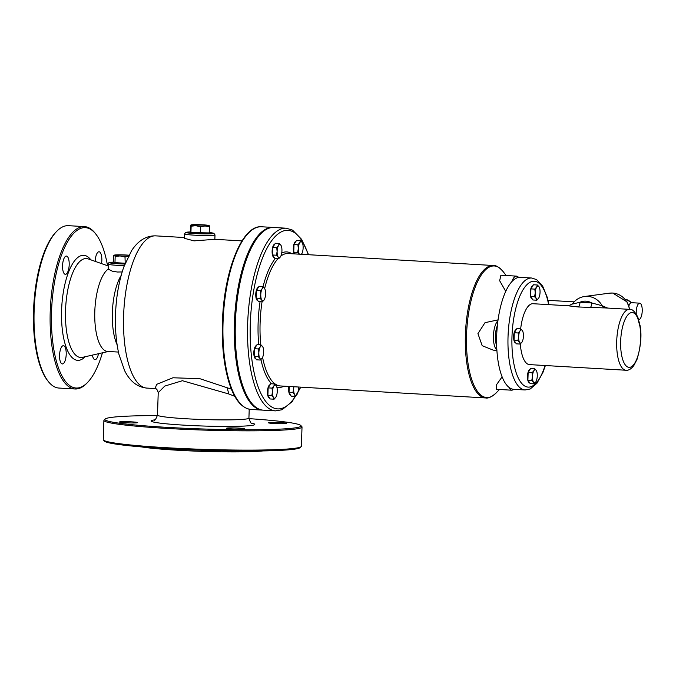<?xml version="1.0" encoding="UTF-8"?>
<svg xmlns="http://www.w3.org/2000/svg" width="676" height="676" viewBox="0 0 676 676"><rect width="100%" height="100%" fill="white"/><g stroke="black" fill="none" stroke-linecap="round" stroke-linejoin="round"><path stroke-width="1.01" d="M273.442 227.474A91.488 32.997 93.3 0 0 272.969 227.44A91.488 32.997 93.3 0 0 270.687 227.525A91.488 32.997 93.3 0 0 234.53 320.001A91.488 32.997 93.3 0 0 262.305 410.104A91.488 32.997 93.3 0 0 262.778 410.121M231.395 389.165L199.817 378.678L172.938 377.774L156.638 384.365L155.108 388.573C156.418 388.446 157.457 389.824 158.226 392.688L164.758 386.08L182.385 380.715L228.894 393.998L234.8 396.339M242.025 240.901L214.85 239.321L194.029 240.876L184.371 238.298L184.523 233.921A15.252 0.98 1.9 0 0 199.724 235.409A15.252 0.98 1.9 0 0 215.002 234.935L213.878 233.33L209.214 232.569A13.723 0.879 -178.1 0 1 209.535 233.854A13.723 0.879 -178.1 0 1 189.863 233.186A13.723 0.879 -178.1 0 1 190.649 231.944L185.731 232.392L184.523 233.921M158.226 392.764L157.483 415.072A45.748 2.941 -178.1 0 0 186.584 418.782A45.748 2.941 -178.1 0 0 248.92 418.123L249.216 409.225M248.929 418.63A98.096 6.304 -178.1 0 1 300.854 425.542A98.096 6.304 -178.1 0 1 202.783 428.981A98.096 6.304 -178.1 0 1 105.169 419.002A98.096 6.304 -178.1 0 1 157.44 415.579M131.888 421.866A9.151 0.591 1.9 0 0 119.424 422.001A9.151 0.591 1.9 0 0 128.55 422.889A9.151 0.591 1.9 0 0 137.71 422.61A9.151 0.591 1.9 0 0 131.888 421.866M238.974 428.119A9.151 0.591 1.9 0 0 226.511 428.254A9.151 0.591 1.9 0 0 235.628 429.142A9.151 0.591 1.9 0 0 244.796 428.863A9.151 0.591 1.9 0 0 238.974 428.119M280.751 422.618A9.151 0.591 1.9 0 0 268.287 422.753A9.151 0.591 1.9 0 0 277.413 423.641A9.151 0.591 1.9 0 0 286.573 423.362A9.151 0.591 1.9 0 0 280.751 422.618M262.812 450.951A67.6 4.343 -178.1 0 1 202.039 451.357A67.6 4.343 -178.1 0 1 141.428 446.895M103.453 440.068L104.434 441.107A98.096 6.304 1.9 0 0 202.073 450.275A98.096 6.304 1.9 0 0 300.11 447.647L301.158 446.667A99.118 6.371 -178.1 0 1 166.313 447.698A99.118 6.371 -178.1 0 1 103.453 440.068A99.118 6.371 -178.1 0 1 103.259 439.645L103.901 420.387A99.118 6.371 1.9 0 0 166.964 428.432A99.118 6.371 1.9 0 0 302.02 427.004A99.118 6.371 1.9 0 0 301.834 426.59L300.854 425.542M302.02 427.004L301.378 446.27A99.118 6.371 -178.1 0 1 301.158 446.667M105.169 419.002L104.121 419.982A99.118 6.371 1.9 0 0 103.901 420.387M107.839 265.837L88.26 258.925A49.559 17.872 93.3 0 0 86.427 258.553A49.559 17.872 93.3 0 0 65.538 310.394A49.559 17.872 93.3 0 0 80.655 357.494A49.559 17.872 93.3 0 0 81.889 357.452A49.559 17.872 93.3 0 0 82.514 357.342L108.38 351.478M113.855 262.136L109.115 262.584L108.16 263.294L108.194 269.107A41.929 15.125 93.3 0 0 94.741 314.56A41.929 15.125 93.3 0 0 107.594 351.435L118.435 352.069M56.708 231.336L55.854 232.223A80.309 28.967 93.3 0 0 33.8 305.121A80.309 28.967 93.3 0 0 47.219 380.089L47.971 381.07A81.323 29.338 -86.7 0 1 34.383 305.155A81.323 29.338 -86.7 0 1 56.708 231.336A81.323 29.338 -86.7 0 1 66.375 225.75A81.323 29.338 -86.7 0 1 68.403 225.674L84.5 226.612A81.323 29.338 93.3 0 0 82.464 226.688A81.323 29.338 93.3 0 0 50.328 308.89A81.323 29.338 93.3 0 0 75.019 388.987A81.323 29.338 93.3 0 0 77.047 388.911A81.323 29.338 93.3 0 0 86.714 383.334L87.567 382.447A80.309 28.967 -86.7 0 1 78.027 387.956A80.309 28.967 -86.7 0 1 52.939 293.097A80.309 28.967 -86.7 0 1 96.203 234.58A80.309 28.967 -86.7 0 1 107.526 265.727M75.019 388.987L58.922 388.049A81.323 29.338 -86.7 0 1 47.971 381.07M96.203 234.58L95.451 233.592A81.323 29.338 93.3 0 0 84.5 226.612M102.439 352.821A80.309 28.967 -86.7 0 1 87.567 382.447M92.435 355.094A9.151 3.304 93.3 0 0 94.995 359.649A9.151 3.304 93.3 0 0 95.223 359.64A9.151 3.304 93.3 0 0 98.459 353.725M101.535 263.615A9.151 3.304 93.3 0 0 99.051 251.768A9.151 3.304 93.3 0 0 95.198 261.375M65.572 274.321A9.151 3.304 93.3 0 0 69.189 265.077A9.151 3.304 93.3 0 0 66.417 256.069A9.151 3.304 93.3 0 0 62.589 265.009A9.151 3.304 93.3 0 0 65.344 274.329A9.151 3.304 93.3 0 0 65.572 274.321M62.581 363.941A9.151 3.304 93.3 0 0 66.197 354.689A9.151 3.304 93.3 0 0 63.417 345.681A9.151 3.304 93.3 0 0 59.589 354.621A9.151 3.304 93.3 0 0 62.353 363.95A9.151 3.304 93.3 0 0 62.581 363.941M122.162 271.946L117.379 272.014L112.36 271.203L108.194 269.107M602.477 307.85L604.428 307.884M275.555 410.881L263.251 410.163A91.488 32.997 -86.7 0 1 235.476 320.086A91.488 32.997 -86.7 0 1 271.608 227.584A91.488 32.997 -86.7 0 1 273.915 227.491L286.218 228.209A91.488 32.997 93.3 0 0 283.92 228.302A91.488 32.997 93.3 0 0 247.653 323.981A91.488 32.997 93.3 0 0 275.555 410.881L282.027 409.74L292.116 401.662L300.82 387.154M508.977 387.365A15.252 5.501 93.3 0 0 511.926 390.213L496.336 389.3L496.319 384.99L502.091 376.862M496.877 350.354L493.243 350.143L482.174 345.698L477.932 333.623L485.005 322.672L498.06 319.875M505.758 291.381L499.665 280.743L500.891 275.216L516.481 276.121A15.252 5.501 93.3 0 0 511.817 281.706M607.606 308.07L602.223 305.763A4.571 4.098 -78.8 0 0 604.826 307.91M637.781 318.252L637.798 317.044C634.756 311.349 632.009 308.788 629.567 309.355A30.496 11.002 93.3 0 0 628.798 309.38A30.496 11.002 93.3 0 0 616.749 340.214A30.496 11.002 93.3 0 0 626.01 370.245C628.503 370.583 631.097 369.045 633.792 365.631L637.012 359.395C640.865 346.442 641.887 335.178 640.079 325.612L639.927 326.39A27.446 9.903 -86.7 0 1 630.497 367.152A27.446 9.903 -86.7 0 1 621.421 332.795A27.446 9.903 -86.7 0 1 637.781 318.252L639.927 326.39M637.865 317.247L640.071 325.612M568.778 305.865L578.377 306.98L602.46 307.842M520.664 328.84A30.496 11.002 -86.7 0 1 532.249 303.744A30.496 11.002 -86.7 0 1 533.018 303.718L568.533 305.789L572.513 303.887M626.01 370.245L529.469 364.609A30.496 11.002 -86.7 0 1 520.317 343.983M525.134 389.976L513.777 389.317A56.083 20.229 -86.7 0 1 496.75 334.105A56.083 20.229 -86.7 0 1 518.898 277.405A56.083 20.229 -86.7 0 1 520.309 277.346L531.674 278.013A56.083 20.229 93.3 0 0 530.254 278.064A56.083 20.229 93.3 0 0 508.031 336.716A56.083 20.229 93.3 0 0 525.134 389.976L530.263 388.954L536.989 383.216L542.921 372.476L545.388 365.539M628.9 305.882A8.239 2.974 -86.7 0 1 631.274 302.687A8.239 2.974 -86.7 0 1 631.477 302.679L639.716 303.161A8.239 2.974 93.3 0 0 639.504 303.169A8.239 2.974 93.3 0 0 636.277 314.027M638.423 319.537A8.239 2.974 93.3 0 0 638.752 319.604A8.239 2.974 93.3 0 0 642.2 311.56A8.239 2.974 93.3 0 0 639.716 303.161M572.521 303.87C575.555 299.713 579.56 297.254 584.546 296.494A19.063 17.737 -97.6 0 1 587.697 296.375A19.063 17.737 -97.6 0 1 602.223 305.763L591.711 302.949L579.966 302.256L572.614 304.031M590.114 307.665A4.571 1.648 93.3 0 0 591.711 302.949A14.483 13.478 82.4 0 0 579.966 302.256A4.571 1.648 -86.7 0 1 578.377 306.98M273.484 397.48L271.794 395.705L272.47 391.936A6.608 2.383 93.3 0 0 273.484 397.48A6.608 2.383 93.3 0 0 275.884 397.158L274.067 399.195L273.484 397.48M272.048 388.1L273.856 386.072A6.608 2.383 93.3 0 0 272.47 391.936L272.048 388.1L268.144 387.872L270.67 383.748L274.574 383.976L276.256 385.751A6.608 2.383 93.3 0 0 273.856 386.072L274.574 383.976M276.18 396.609L275.884 397.158A6.608 2.383 93.3 0 0 276.18 396.609A6.608 2.383 93.3 0 0 277.27 391.294A6.608 2.383 93.3 0 0 276.746 386.807A6.608 2.383 93.3 0 0 276.256 385.751L276.712 386.689M271.794 395.705L267.89 395.477L270.172 398.967L274.067 399.195M267.89 395.477L268.144 387.872M269.487 397.919L269.47 397.919A6.608 2.383 -86.7 0 1 267.459 391.412A6.608 2.383 -86.7 0 1 270.07 384.728M297.347 393.829L296.941 394.547A6.608 2.383 93.3 0 0 297.372 393.778A6.608 2.383 93.3 0 0 298.454 388.877A6.608 2.383 93.3 0 0 298.454 387.018M295.091 396.373L294.559 394.454A6.608 2.383 93.3 0 0 296.941 394.547L295.091 396.373L291.195 396.144L289.024 392.241L289.345 386.486M292.928 392.469L293.688 388.692A6.608 2.383 93.3 0 0 294.559 394.454L292.928 392.469L289.024 392.241M293.899 386.748A6.608 2.383 93.3 0 0 293.688 388.692L293.646 386.731M290.604 395.08A6.608 2.383 -86.7 0 1 288.804 391.708A6.608 2.383 -86.7 0 1 288.889 386.452M299.341 254.151L297.651 252.376L298.327 248.599A6.608 2.383 93.3 0 0 299.341 254.151A6.608 2.383 93.3 0 0 299.358 254.184L299.341 254.151M297.905 244.763L299.721 242.735A6.608 2.383 93.3 0 0 298.327 248.599L297.905 244.763L294.009 244.535L295.268 242.473L296.536 240.411L300.431 240.639L302.121 242.414A6.608 2.383 93.3 0 0 299.721 242.735L300.431 240.639M302.011 253.323L301.42 254.303A6.608 2.383 93.3 0 0 301.741 253.83A6.608 2.383 93.3 0 0 302.037 253.272A6.608 2.383 93.3 0 0 303.127 247.965A6.608 2.383 93.3 0 0 302.611 243.478A6.608 2.383 93.3 0 0 302.121 242.414L302.569 243.36M294.913 253.922L293.756 252.148L297.651 252.376M293.756 252.148L294.009 244.535M294.339 253.889A6.608 2.383 -86.7 0 1 293.443 246.63A6.608 2.383 -86.7 0 1 295.927 241.4M278.14 256.981L276.45 255.207L277.126 251.43A6.608 2.383 93.3 0 0 278.14 256.981A6.608 2.383 93.3 0 0 280.54 256.66L278.732 258.688L278.14 256.981M276.704 247.593L278.52 245.565A6.608 2.383 93.3 0 0 277.126 251.43L276.704 247.593L272.808 247.365L274.067 245.304L275.335 243.242L279.23 243.47L280.92 245.244A6.608 2.383 93.3 0 0 278.52 245.565L279.23 243.47M280.819 256.153L280.54 256.66A6.608 2.383 93.3 0 0 280.836 256.103A6.608 2.383 93.3 0 0 281.934 250.796A6.608 2.383 93.3 0 0 281.41 246.309A6.608 2.383 93.3 0 0 280.92 245.244L281.368 246.191M276.45 255.207L272.555 254.979L274.828 258.46L278.732 258.688M272.555 254.979L272.808 247.365M274.143 257.421L274.126 257.412A6.608 2.383 -86.7 0 1 272.124 250.914A6.608 2.383 -86.7 0 1 274.726 244.23M261.789 300.136L260.099 298.361L260.775 294.584A6.608 2.383 93.3 0 0 261.789 300.136A6.608 2.383 93.3 0 0 264.189 299.814L262.373 301.842L261.789 300.136M260.353 290.748L262.161 288.72A6.608 2.383 93.3 0 0 260.775 294.584L260.353 290.748L256.449 290.519L258.976 286.396L262.88 286.624L264.57 288.399A6.608 2.383 93.3 0 0 262.161 288.72L262.88 286.624M264.468 299.282L264.189 299.814A6.608 2.383 93.3 0 0 264.485 299.257A6.608 2.383 93.3 0 0 265.575 293.942A6.608 2.383 93.3 0 0 265.06 289.463A6.608 2.383 93.3 0 0 264.57 288.399L265.017 289.345M260.099 298.361L256.204 298.133L257.336 299.874L258.477 301.614L262.373 301.842M256.204 298.133L256.449 290.519M257.793 300.566L257.776 300.566A6.608 2.383 -86.7 0 1 255.765 294.068A6.608 2.383 -86.7 0 1 258.376 287.385M259.854 358.331L258.173 356.556L258.849 352.787A6.608 2.383 93.3 0 0 259.854 358.331A6.608 2.383 93.3 0 0 262.254 358.01L260.446 360.038L259.854 358.331M258.418 348.951L260.235 346.915A6.608 2.383 93.3 0 0 258.849 352.787L258.418 348.951L254.522 348.723L255.781 346.661L257.049 344.591L260.944 344.819L262.634 346.594A6.608 2.383 93.3 0 0 260.235 346.915L260.944 344.819M262.541 357.477L262.254 358.01A6.608 2.383 93.3 0 0 262.55 357.452A6.608 2.383 93.3 0 0 263.648 352.145A6.608 2.383 93.3 0 0 263.125 347.658A6.608 2.383 93.3 0 0 262.634 346.594L263.082 347.54M258.173 356.556L254.269 356.328L256.542 359.818L260.446 360.038M254.269 356.328L254.522 348.723M255.866 358.77L255.841 358.77A6.608 2.383 -86.7 0 1 253.838 352.264A6.608 2.383 -86.7 0 1 256.441 345.58M533.482 382.143L531.792 380.368L532.468 376.6A6.608 2.383 93.3 0 0 533.482 382.143A6.608 2.383 93.3 0 0 535.882 381.822L534.065 383.858L533.482 382.143M532.046 372.763L533.863 370.727A6.608 2.383 93.3 0 0 532.468 376.6L532.046 372.763L528.15 372.535L530.677 368.403L534.572 368.631L536.262 370.406A6.608 2.383 93.3 0 0 533.863 370.727L534.572 368.631M536.178 381.264L535.882 381.822A6.608 2.383 93.3 0 0 536.178 381.264A6.608 2.383 93.3 0 0 537.268 375.957A6.608 2.383 93.3 0 0 536.752 371.47A6.608 2.383 93.3 0 0 536.262 370.406L536.71 371.352M531.792 380.368L527.897 380.14L529.029 381.881L530.17 383.63L534.065 383.858M527.897 380.14L528.15 372.535M529.485 382.582L529.469 382.582A6.608 2.383 -86.7 0 1 527.466 376.076A6.608 2.383 -86.7 0 1 530.068 369.392M536.254 298.505L534.572 296.73L535.248 292.953A6.608 2.383 93.3 0 0 536.254 298.505A6.608 2.383 93.3 0 0 538.654 298.184L536.845 300.212L536.254 298.505M534.826 289.117L536.634 287.089A6.608 2.383 93.3 0 0 535.248 292.953L534.826 289.117L530.922 288.889L533.448 284.765L537.352 284.993L539.034 286.768A6.608 2.383 93.3 0 0 536.634 287.089L537.352 284.993M538.958 297.626L538.654 298.184A6.608 2.383 93.3 0 0 538.958 297.626A6.608 2.383 93.3 0 0 540.048 292.311A6.608 2.383 93.3 0 0 539.524 287.832A6.608 2.383 93.3 0 0 539.034 286.768L539.482 287.706M534.572 296.73L530.668 296.502L532.942 299.983L536.845 300.212M530.668 296.502L530.922 288.889M532.265 298.936L532.24 298.936A6.608 2.383 -86.7 0 1 530.237 292.438A6.608 2.383 -86.7 0 1 532.849 285.754M519.633 342.352L517.951 340.586L518.627 336.809A6.608 2.383 93.3 0 0 519.633 342.352A6.608 2.383 93.3 0 0 522.033 342.039L520.224 344.067L519.633 342.352M518.205 332.972L520.013 330.944A6.608 2.383 93.3 0 0 518.627 336.809L518.205 332.972L514.301 332.744L516.827 328.62L520.731 328.849L522.413 330.623A6.608 2.383 93.3 0 0 520.013 330.944L520.731 328.849M522.32 341.507L522.033 342.039A6.608 2.383 93.3 0 0 522.337 341.481A6.608 2.383 93.3 0 0 523.427 336.166A6.608 2.383 93.3 0 0 522.903 331.688A6.608 2.383 93.3 0 0 522.413 330.623L522.861 331.561M517.951 340.586L514.047 340.358L516.32 343.839L520.224 344.067M514.047 340.358L514.301 332.744M515.644 342.791L515.627 342.791A6.608 2.383 -86.7 0 1 513.616 336.293A6.608 2.383 -86.7 0 1 516.227 329.609M209.154 225.539L208.943 226.046L209.197 225.581A9.151 0.591 1.9 0 0 209.154 225.539A9.151 0.591 1.9 0 0 204.279 224.922A9.151 0.591 1.9 0 0 195.144 224.643A9.151 0.591 1.9 0 0 190.978 224.931A9.151 0.591 1.9 0 0 190.928 225.024L190.666 225.497L190.928 225.024A9.151 0.591 1.9 0 0 195.846 225.683A9.151 0.591 1.9 0 0 204.98 225.961A9.151 0.591 1.9 0 0 209.197 225.581L209.408 226.747L204.98 225.961L200.502 226.815L195.846 225.683L191.139 226.19L190.928 225.024M209.408 226.747L209.197 232.924L195.609 232.679L190.928 232.367L190.463 231.674L190.666 225.497M190.928 232.367L191.139 226.19M200.299 232.992L200.502 226.815M208.96 232.924L208.952 233.212A9.151 0.591 -178.1 0 1 200.214 233.507A9.151 0.591 -178.1 0 1 190.666 232.603L190.683 232.003M129.158 256.145L125.009 257.032L120.117 255.934A9.151 0.591 1.9 0 0 128.406 256.153M115.174 256.457L114.405 255.283A9.151 0.591 1.9 0 0 120.117 255.934L115.174 256.457L114.971 262.643L113.374 261.916L113.576 255.739L114.405 255.283L113.576 255.739M128.905 255.207A9.151 0.591 1.9 0 0 126.767 255.055A9.151 0.591 1.9 0 0 117.725 254.844A9.151 0.591 1.9 0 0 114.362 255.131A9.151 0.591 1.9 0 0 114.405 255.283M125.212 263.209L125.009 257.032M124.806 263.217L114.971 262.643M125.001 263.741A9.151 0.591 -178.1 0 1 114.05 262.795L114.067 262.229M261.612 226.773C242.929 224.838 225.252 267.552 222.691 316.098C221.339 341.456 223.376 363.342 228.792 381.754C234.15 399.136 241.535 408.363 250.948 409.445A91.488 32.997 -86.7 0 1 223.173 319.334A91.488 32.997 -86.7 0 1 259.33 226.857A91.488 32.997 -86.7 0 1 261.612 226.773L272.969 227.44M155.015 388.565L146.861 388.092A76.244 27.505 -86.7 0 1 123.615 315.624A76.244 27.505 -86.7 0 1 155.75 235.865L184.396 237.538M228.894 393.998L227.009 387.534M154.61 419.88A51.841 3.329 1.9 0 0 184.168 425.162A51.841 3.329 1.9 0 0 239.439 426.26A51.841 3.329 1.9 0 0 251.464 423.117M124.891 264.029A13.723 0.879 -178.1 0 1 110.754 263.057A13.723 0.879 -178.1 0 1 113.872 262.144M90.837 259.837A52.61 18.979 93.3 0 0 61.592 310.377A52.61 18.979 93.3 0 0 85.184 356.734M107.898 264.113A15.252 0.98 1.9 0 0 124.283 265.634M121.165 275.428A41.929 15.125 93.3 0 0 112.36 312.599A41.929 15.125 93.3 0 0 117.117 344.777M295.851 395.747A89.46 32.271 -86.7 0 1 250.281 323.998A89.46 32.271 -86.7 0 1 273.391 238.518A89.46 32.271 -86.7 0 1 308.264 254.7M300.533 387.137A89.46 32.271 -86.7 0 1 297.922 392.266M260.057 301.707A67.853 24.48 93.3 0 0 258.131 322.951A67.853 24.48 93.3 0 0 258.731 344.692M260.953 359.581A67.853 24.48 93.3 0 0 271.634 383.799M276.822 387.044A67.853 24.48 93.3 0 0 284.064 386.173M291.795 253.737A67.853 24.48 93.3 0 0 281.715 253.027M275.343 258.494A67.853 24.48 93.3 0 0 263.023 286.751M465.384 334.941A66.332 23.922 93.3 0 0 485.613 397.944C488.249 398.553 491.748 396.897 496.116 392.976A65.885 23.761 -86.7 0 1 488.309 397.488A65.885 23.761 -86.7 0 1 466.55 334.975A65.885 23.761 -86.7 0 1 503.197 271.668C499.319 267.265 496.032 265.212 493.345 265.507A66.332 23.922 93.3 0 0 491.672 265.567A66.332 23.922 93.3 0 0 465.384 334.941M260.75 344.811A66.332 23.922 -86.7 0 1 260.108 322.959A66.332 23.922 -86.7 0 1 262.043 301.826M264.654 288.534A66.332 23.922 -86.7 0 1 278.047 258.646M280.87 256.043A66.332 23.922 -86.7 0 1 286.396 253.585A66.332 23.922 -86.7 0 1 288.069 253.517L493.345 265.507M485.613 397.944L280.337 385.954A66.332 23.922 -86.7 0 1 262.575 357.401M497.942 320.779A15.252 5.501 93.3 0 0 493.438 335.769A15.252 5.501 93.3 0 0 496.852 349.948M584.546 296.494L609.473 293.164A19.063 17.737 82.4 0 1 612.625 293.054A19.063 17.737 82.4 0 1 629.525 309.355M496.657 345.749A13.723 4.952 -86.7 0 1 497.375 325.604M516.591 278.064A13.723 4.952 -86.7 0 1 517.41 277.751M545.084 365.522A53.032 19.131 -86.7 0 1 523.139 384.864A53.032 19.131 -86.7 0 1 511.977 336.733A53.032 19.131 -86.7 0 1 527.762 283.903A53.032 19.131 -86.7 0 1 548.642 304.631M625.072 299.223A11.433 10.639 82.4 0 1 631.257 302.687M250.948 409.445L262.305 410.104M248.92 418.123C250.297 422.339 251.32 424.089 251.979 423.387L251.971 423.379M154.086 420.109L154.077 420.117C154.821 420.818 155.953 419.137 157.483 415.072M214.85 239.321L215.002 234.935M146.861 388.092C137.397 387.204 129.995 381.416 124.654 370.727L119.027 354.689C116.213 342.673 115.038 329.313 115.511 314.594C116.154 296.95 118.917 281.072 123.809 266.944L131.609 250.627C138.242 240.529 146.286 235.611 155.75 235.865M604.395 307.884L629.567 309.355M308.552 254.717L301.657 239.388L292.522 230.102L286.218 228.209M506.147 275.521L503.197 271.668M499.488 389.486L496.116 392.976M629.745 309.363L627.041 301.902L612.71 293.046L609.473 293.164M511.926 390.213L514.461 389.359M519.016 277.388L516.481 276.121M548.937 304.648L547.281 297.398L542.701 286.185L536.651 279.627L531.674 278.013M548.033 300.33L574.169 301.859M625.063 299.214L626.787 299.645L631.342 302.679"/></g></svg>

